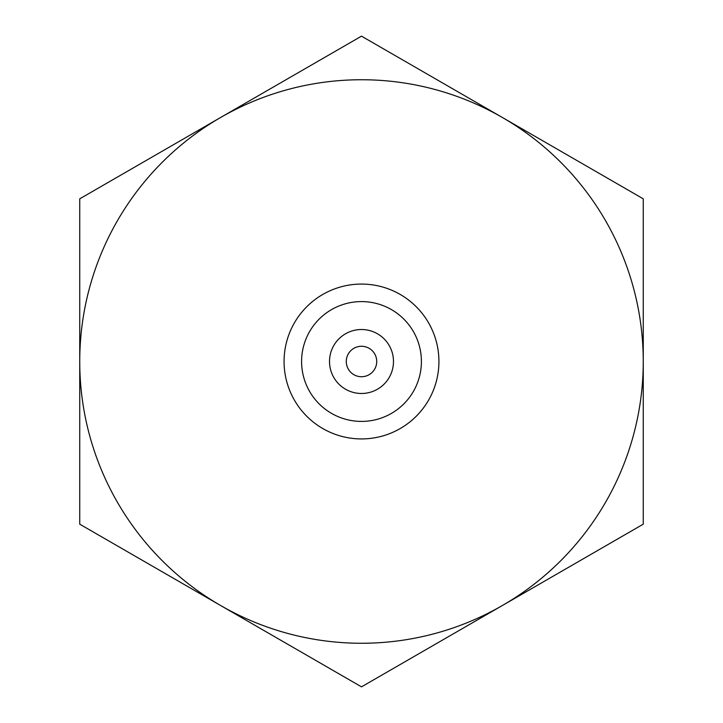 <?xml version="1.0" encoding="UTF-8"?>
<svg xmlns="http://www.w3.org/2000/svg" width="723" height="723" viewBox="0 0 723 723"><rect width="100%" height="100%" fill="white"/><g stroke="black" fill="none" stroke-linecap="round" stroke-linejoin="round"><path stroke-width="1.08" d="M421.41 361.5A59.91 59.91 0 0 0 361.5 301.59A59.91 59.91 0 0 0 301.59 361.5A59.91 59.91 0 0 0 361.5 421.41A59.91 59.91 0 0 0 421.41 361.5M361.5 438.924A77.424 77.424 0 0 1 284.076 361.5A77.424 77.424 0 0 1 361.5 284.076A77.424 77.424 0 0 1 438.924 361.5A77.424 77.424 0 0 1 361.5 438.924M361.5 643.262A281.762 281.762 0 0 0 502.377 605.513L643.262 524.175L643.262 198.825L361.5 36.15L79.738 198.825L79.738 524.175L220.623 605.513A281.762 281.762 0 0 0 361.5 643.262M361.5 686.85L502.377 605.513A281.762 281.762 0 0 0 502.377 117.488A281.762 281.762 0 0 0 79.738 361.5A281.762 281.762 0 0 0 220.623 605.513L361.5 686.85M346.272 361.5A15.228 15.228 0 0 1 361.5 346.272A15.228 15.228 0 0 1 376.728 361.5A15.228 15.228 0 0 1 361.5 376.728A15.228 15.228 0 0 1 346.272 361.5M393.484 361.5A31.984 31.984 0 0 1 361.5 393.484A31.984 31.984 0 0 1 329.516 361.5A31.984 31.984 0 0 1 361.5 329.516A31.984 31.984 0 0 1 393.484 361.5"/></g></svg>
